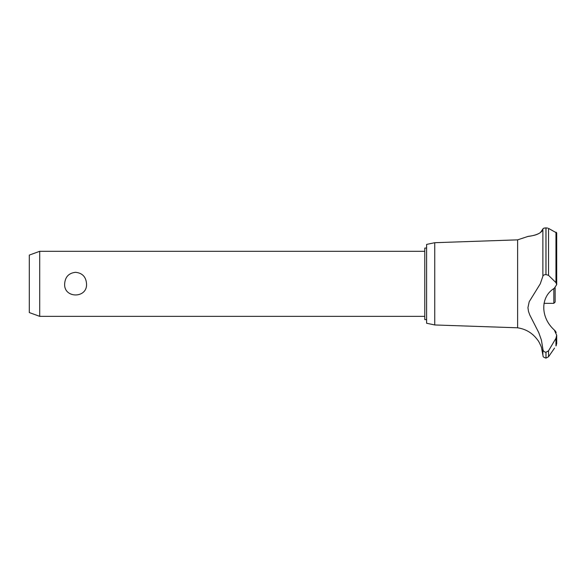 <?xml version="1.0" encoding="UTF-8"?>
<svg xmlns="http://www.w3.org/2000/svg" width="586" height="586" viewBox="0 0 586 586"><rect width="100%" height="100%" fill="white"/><g stroke="black" fill="none" stroke-linecap="round" stroke-linejoin="round"><path stroke-width="0.88" d="M426.608 319.604L424.784 319.604L424.784 248.054L426.608 248.054M39.709 251.306L39.709 316.352L29.3 312.565L29.3 255.093L39.709 251.306L424.784 251.306M64.658 283.829C65.171 276.878 68.818 273.039 75.601 272.3C82.377 273.039 86.025 276.878 86.545 283.829C87.541 298.662 63.654 298.662 64.658 283.829M434.739 242.699L434.739 324.959L426.608 323.245L426.608 244.413L434.739 242.699L517.614 239.857L527.796 236.495M434.739 324.959L517.614 327.801L517.614 239.857M539.083 233.404L539.56 233.133M540.46 232.539L542.878 229.023C541.75 235.513 526.228 236.568 527.818 236.488C527.986 236.107 540.878 235.865 542.878 229.023L542.878 276.299C543.039 275.274 544.064 274.702 545.947 274.585L548.54 275.347L555.96 282.62L556.7 284.628L554.268 288.327C540.27 296.663 540.292 317.48 554.268 329.955L556.7 335.236L555.96 338.283L548.54 350.794L545.947 352.267C544.064 352.018 543.039 350.926 542.878 348.992L541.398 340.041L538.746 332.592L529.803 315.041L528.491 311.444L527.942 307.687L529.187 301.761L540.263 283.829L542.878 276.299M543.222 228.525L544.921 227.961M547.69 228.086L545.947 227.888C544.035 227.998 543.01 228.372 542.878 229.023M556.085 232.276L556.495 232.569M545.998 352.267L545.998 358.112L545.947 352.267M554.539 348.091L548.54 356.764L548.54 350.794M556.275 345.476C554.041 348.838 554.041 348.838 556.275 345.476M555.96 338.283L555.96 345.945L556.7 343.55L556.7 335.236M517.614 327.801C526.118 329.105 532.857 333.273 537.831 340.29C538.278 340.151 541.999 348.033 541.603 348.091L542.878 355.145L542.878 348.992M541.149 346.678L540.937 346.084M540.504 345.015L540.321 344.59M539.208 342.407L538.512 341.272M556.195 332.533L555.045 330.636M556.7 284.628L556.7 232.972L548.54 228.408L548.54 275.347M543.991 303.343L553.836 303.343L553.836 288.634M555.14 287.755L555.14 302.039L553.836 303.343M545.947 274.585L545.947 227.888M545.998 274.585L545.998 227.888M555.96 282.62L555.96 232.217M424.784 316.352L39.709 316.352M545.998 358.112L548.54 356.764M542.878 355.145C543.486 356.054 541.852 356.728 545.947 358.112"/></g></svg>
